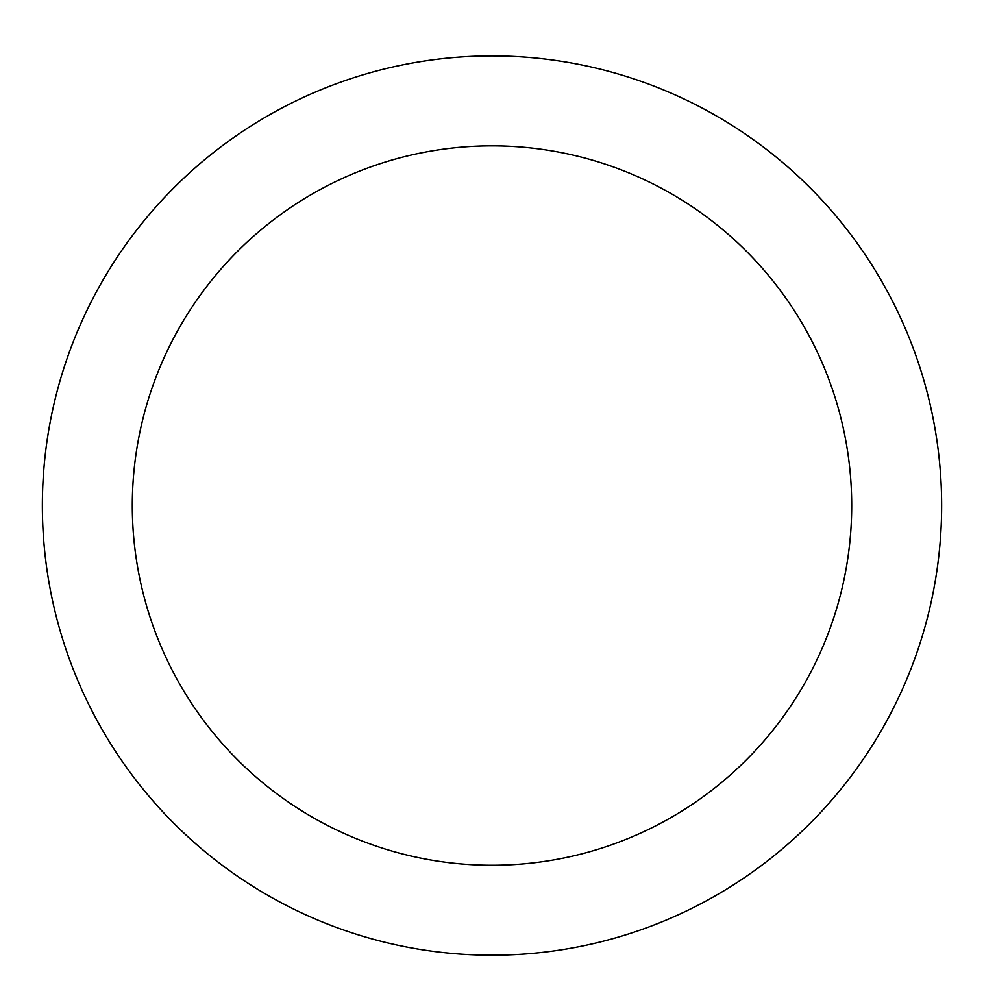 <?xml version="1.0" encoding="UTF-8"?>
<svg xmlns="http://www.w3.org/2000/svg" width="984" height="984" viewBox="0 0 984 984"><rect width="100%" height="100%" fill="white"/><g stroke="black" fill="none" stroke-linecap="round" stroke-linejoin="round"><path stroke-width="1.48" d="M492 55.928A449.627 449.627 0 0 1 881.393 730.374A449.627 449.627 0 0 1 102.607 730.374A449.627 449.627 0 0 1 492 55.928M492 145.853A359.701 359.701 0 0 1 803.51 685.405A359.701 359.701 0 0 1 180.49 685.405A359.701 359.701 0 0 1 492 145.853"/></g></svg>
